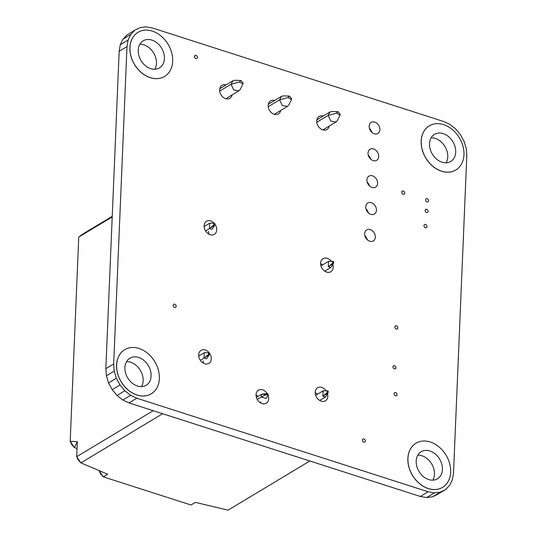 <?xml version="1.0" encoding="UTF-8"?>
<svg xmlns="http://www.w3.org/2000/svg" width="537" height="537" viewBox="0 0 537 537"><rect width="100%" height="100%" fill="white"/><g stroke="black" fill="none" stroke-linecap="round" stroke-linejoin="round"><path stroke-width="0.81" d="M126.524 361.643A15.801 12.009 -121 0 1 130.659 362.24A15.801 12.009 -121 0 1 141.546 386.62M137.418 386.016A15.801 12.009 -121 0 1 125.524 372.792A15.801 12.009 -121 0 1 129.873 358.192A15.801 12.009 -121 0 1 138.613 357.454A15.801 12.009 -121 0 1 150.501 370.684A15.801 12.009 -121 0 1 146.158 385.277A15.801 12.009 -121 0 1 137.418 386.016M138.989 348.466A25.749 19.567 -121 0 1 158.368 370.02A25.749 19.567 -121 0 1 151.286 393.809A25.749 19.567 -121 0 1 137.042 395.01A25.749 19.567 -121 0 1 117.663 373.457A25.749 19.567 -121 0 1 124.745 349.668A25.749 19.567 -121 0 1 138.989 348.466M124.712 349.688A25.749 19.567 59 0 0 124.678 349.708A25.749 19.567 59 0 0 117.596 373.497A25.749 19.567 59 0 0 136.975 395.051A25.749 19.567 59 0 0 151.219 393.843A25.749 19.567 59 0 0 151.253 393.829M139.828 44.276A15.801 12.009 -121 0 1 143.956 44.88A15.801 12.009 -121 0 1 154.851 69.253M150.716 68.655A15.801 12.009 -121 0 1 138.828 55.432A15.801 12.009 -121 0 1 143.171 40.832A15.801 12.009 -121 0 1 151.917 40.094A15.801 12.009 -121 0 1 163.805 53.317A15.801 12.009 -121 0 1 159.462 67.917A15.801 12.009 -121 0 1 150.716 68.655M152.293 31.099A25.749 19.567 -121 0 1 171.665 52.653A25.749 19.567 -121 0 1 164.584 76.442A25.749 19.567 -121 0 1 150.34 77.65A25.749 19.567 -121 0 1 130.968 56.096A25.749 19.567 -121 0 1 138.043 32.307A25.749 19.567 -121 0 1 152.293 31.099M138.016 32.327A25.749 19.567 59 0 0 137.982 32.348A25.749 19.567 59 0 0 130.9 56.137A25.749 19.567 59 0 0 150.273 77.684A25.749 19.567 59 0 0 164.523 76.482A25.749 19.567 59 0 0 164.557 76.462M431.11 137.808A15.801 12.009 -121 0 1 435.245 138.412A15.801 12.009 -121 0 1 446.133 162.785M442.005 162.187A15.801 12.009 -121 0 1 430.117 148.964A15.801 12.009 -121 0 1 434.46 134.364A15.801 12.009 -121 0 1 443.2 133.626A15.801 12.009 -121 0 1 455.087 146.849A15.801 12.009 -121 0 1 450.744 161.449A15.801 12.009 -121 0 1 442.005 162.187M443.575 124.631A25.749 19.567 -121 0 1 462.954 146.185A25.749 19.567 -121 0 1 455.873 169.974A25.749 19.567 -121 0 1 441.629 171.182A25.749 19.567 -121 0 1 422.25 149.628A25.749 19.567 -121 0 1 429.332 125.839A25.749 19.567 -121 0 1 443.575 124.631M429.298 125.859A25.749 19.567 59 0 0 429.264 125.88A25.749 19.567 59 0 0 422.183 149.669A25.749 19.567 59 0 0 441.562 171.222A25.749 19.567 59 0 0 455.806 170.014A25.749 19.567 59 0 0 455.839 169.994M417.813 455.175A15.801 12.009 -121 0 1 421.941 455.772A15.801 12.009 -121 0 1 432.829 480.152M428.701 479.554A15.801 12.009 -121 0 1 416.813 466.324A15.801 12.009 -121 0 1 421.156 451.731A15.801 12.009 -121 0 1 429.902 450.986A15.801 12.009 -121 0 1 441.79 464.216A15.801 12.009 -121 0 1 437.447 478.809A15.801 12.009 -121 0 1 428.701 479.554M430.278 441.998A25.749 19.567 -121 0 1 449.65 463.552A25.749 19.567 -121 0 1 442.569 487.341A25.749 19.567 -121 0 1 428.325 488.542A25.749 19.567 -121 0 1 408.952 466.989A25.749 19.567 -121 0 1 416.027 443.2A25.749 19.567 -121 0 1 430.278 441.998M416 443.22A25.749 19.567 59 0 0 415.967 443.24A25.749 19.567 59 0 0 408.885 467.029A25.749 19.567 59 0 0 428.257 488.583A25.749 19.567 59 0 0 442.508 487.381A25.749 19.567 59 0 0 442.542 487.361M403.2 194.307A1.786 1.356 -121 0 1 401.857 192.817A1.786 1.356 -121 0 1 402.347 191.165A1.786 1.356 -121 0 1 403.334 191.085A1.786 1.356 -121 0 1 404.676 192.575A1.786 1.356 -121 0 1 404.186 194.226A1.786 1.356 -121 0 1 403.2 194.307M363.784 442.173A1.786 1.356 -121 0 1 362.441 440.682A1.786 1.356 -121 0 1 362.931 439.031A1.786 1.356 -121 0 1 363.918 438.951A1.786 1.356 -121 0 1 365.261 440.441A1.786 1.356 -121 0 1 364.771 442.092A1.786 1.356 -121 0 1 363.784 442.173M426.989 201.946A1.786 1.356 -121 0 1 425.646 200.455A1.786 1.356 -121 0 1 426.136 198.804A1.786 1.356 -121 0 1 427.123 198.717A1.786 1.356 -121 0 1 428.466 200.214A1.786 1.356 -121 0 1 427.976 201.865A1.786 1.356 -121 0 1 426.989 201.946M174.592 307.453A1.786 1.356 -121 0 1 173.25 305.956A1.786 1.356 -121 0 1 173.74 304.304A1.786 1.356 -121 0 1 174.726 304.224A1.786 1.356 -121 0 1 176.076 305.721A1.786 1.356 -121 0 1 175.579 307.365A1.786 1.356 -121 0 1 174.592 307.453M195.851 58.573A1.786 1.356 -121 0 1 194.508 57.083A1.786 1.356 -121 0 1 194.998 55.432A1.786 1.356 -121 0 1 195.985 55.351A1.786 1.356 -121 0 1 197.327 56.841A1.786 1.356 -121 0 1 196.837 58.493A1.786 1.356 -121 0 1 195.851 58.573M394.406 368.919A1.786 1.356 -121 0 1 393.064 367.422A1.786 1.356 -121 0 1 393.554 365.778A1.786 1.356 -121 0 1 394.541 365.69A1.786 1.356 -121 0 1 395.883 367.187A1.786 1.356 -121 0 1 395.393 368.838A1.786 1.356 -121 0 1 394.406 368.919M425.418 227.708A1.786 1.356 -121 0 1 424.076 226.218A1.786 1.356 -121 0 1 424.566 224.567A1.786 1.356 -121 0 1 425.552 224.479A1.786 1.356 -121 0 1 426.895 225.976A1.786 1.356 -121 0 1 426.405 227.628A1.786 1.356 -121 0 1 425.418 227.708M395.494 395.803A1.786 1.356 -121 0 1 394.151 394.312A1.786 1.356 -121 0 1 394.641 392.661A1.786 1.356 -121 0 1 395.628 392.574A1.786 1.356 -121 0 1 396.971 394.071A1.786 1.356 -121 0 1 396.481 395.722A1.786 1.356 -121 0 1 395.494 395.803M426.546 212.524A1.786 1.356 -121 0 1 425.203 211.034A1.786 1.356 -121 0 1 425.693 209.383A1.786 1.356 -121 0 1 426.68 209.296A1.786 1.356 -121 0 1 428.023 210.793A1.786 1.356 -121 0 1 427.533 212.444A1.786 1.356 -121 0 1 426.546 212.524M396.272 329.047A1.786 1.356 -121 0 1 394.93 327.55A1.786 1.356 -121 0 1 395.42 325.905A1.786 1.356 -121 0 1 396.407 325.818A1.786 1.356 -121 0 1 397.756 327.315A1.786 1.356 -121 0 1 397.259 328.966A1.786 1.356 -121 0 1 396.272 329.047M332.859 264.439A7.605 5.779 -121 0 1 330.839 271.729A7.605 5.779 -121 0 1 326.63 272.084A7.605 5.779 -121 0 1 320.904 265.714A7.605 5.779 -121 0 1 322.999 258.686A7.605 5.779 -121 0 1 327.208 258.331A7.605 5.779 -121 0 1 331.269 261.331M214.74 223.902A7.605 5.779 -121 0 1 214.323 234.313A7.605 5.779 -121 0 1 210.115 234.669A7.605 5.779 -121 0 1 204.396 228.299A7.605 5.779 -121 0 1 206.483 221.271A7.605 5.779 -121 0 1 210.692 220.915A7.605 5.779 -121 0 1 214.189 223.244M327.53 393.775A7.605 5.779 -121 0 1 325.429 400.79A7.605 5.779 -121 0 1 321.22 401.146A7.605 5.779 -121 0 1 315.501 394.776A7.605 5.779 -121 0 1 317.589 387.748A7.605 5.779 -121 0 1 321.797 387.392A7.605 5.779 -121 0 1 326.16 390.815M209.329 352.957A7.605 5.779 -121 0 1 208.92 363.374A7.605 5.779 -121 0 1 204.711 363.73A7.605 5.779 -121 0 1 198.985 357.36A7.605 5.779 -121 0 1 201.073 350.332A7.605 5.779 -121 0 1 205.282 349.976A7.605 5.779 -121 0 1 209.262 352.876M268.077 395.292A7.605 5.779 -121 0 1 266.285 403.24A7.605 5.779 -121 0 1 262.076 403.596A7.605 5.779 -121 0 1 256.357 397.226A7.605 5.779 -121 0 1 258.445 390.198A7.605 5.779 -121 0 1 262.653 389.842A7.605 5.779 -121 0 1 267.406 393.883M369.745 241.22A6.437 4.893 -121 0 1 364.905 235.83A6.437 4.893 -121 0 1 366.67 229.883A6.437 4.893 -121 0 1 370.235 229.581A6.437 4.893 -121 0 1 375.081 234.971A6.437 4.893 -121 0 1 373.309 240.918A6.437 4.893 -121 0 1 369.745 241.22M374.249 133.74A6.437 4.893 -121 0 1 369.409 128.35A6.437 4.893 -121 0 1 371.174 122.402A6.437 4.893 -121 0 1 374.739 122.1A6.437 4.893 -121 0 1 379.585 127.491A6.437 4.893 -121 0 1 377.813 133.438A6.437 4.893 -121 0 1 374.249 133.74M373.128 160.61A6.437 4.893 -121 0 1 368.281 155.22A6.437 4.893 -121 0 1 370.053 149.273A6.437 4.893 -121 0 1 373.611 148.971A6.437 4.893 -121 0 1 378.457 154.361A6.437 4.893 -121 0 1 376.685 160.308A6.437 4.893 -121 0 1 373.128 160.61M372 187.48A6.437 4.893 -121 0 1 367.154 182.09A6.437 4.893 -121 0 1 368.926 176.143A6.437 4.893 -121 0 1 372.483 175.841A6.437 4.893 -121 0 1 377.33 181.231A6.437 4.893 -121 0 1 375.558 187.178A6.437 4.893 -121 0 1 372 187.48M370.872 214.35A6.437 4.893 -121 0 1 366.026 208.96A6.437 4.893 -121 0 1 367.798 203.013A6.437 4.893 -121 0 1 371.362 202.711A6.437 4.893 -121 0 1 376.202 208.101A6.437 4.893 -121 0 1 374.437 214.048A6.437 4.893 -121 0 1 370.872 214.35M329.221 126.088A7.605 5.779 -121 0 1 326.959 129.498A7.605 5.779 -121 0 1 322.75 129.853A7.605 5.779 -121 0 1 317.031 123.483A7.605 5.779 -121 0 1 319.119 116.455A7.605 5.779 -121 0 1 323.193 116.059M280.676 110.501A7.605 5.779 -121 0 1 278.414 113.911A7.605 5.779 -121 0 1 274.206 114.267A7.605 5.779 -121 0 1 268.48 107.897A7.605 5.779 -121 0 1 270.574 100.869A7.605 5.779 -121 0 1 274.642 100.473M232.125 94.915A7.605 5.779 -121 0 1 229.87 98.318A7.605 5.779 -121 0 1 225.661 98.674A7.605 5.779 -121 0 1 219.935 92.31A7.605 5.779 -121 0 1 222.023 85.282A7.605 5.779 -121 0 1 226.097 84.88M128.095 40.04L126.98 46.618L113.676 363.985L114.213 371.094L116.375 378.249L119.999 384.969L124.853 390.782L130.598 395.306L136.841 398.226L428.123 491.758L434.446 492.872L440.414 492.114L445.616 489.522L449.704 485.28L452.396 479.682L453.51 473.104L466.807 155.737L466.27 148.628L464.116 141.473L460.484 134.753L455.631 128.94L449.892 124.416L443.643 121.496L152.36 27.964L146.037 26.85L140.076 27.615L134.868 30.2L130.786 34.442L128.095 40.04L120.261 44.746L119.154 51.324L105.849 368.691L113.676 363.985M325.409 271.554A7.605 5.779 59 0 0 325.368 270.802M322.509 264.983A7.605 5.779 59 0 0 320.602 263.56M208.893 234.145A7.605 5.779 59 0 0 208.443 231.487M204.443 226.352A7.605 5.779 59 0 0 204.087 226.151M319.998 400.615A7.605 5.779 59 0 0 319.992 400.26M317.354 394.299A7.605 5.779 59 0 0 315.192 392.621M203.489 363.207A7.605 5.779 59 0 0 203.14 360.898M199.361 355.628A7.605 5.779 59 0 0 198.677 355.212M260.854 403.072A7.605 5.779 59 0 0 260.767 401.924M257.908 396.447A7.605 5.779 59 0 0 256.048 395.071M367.268 239.73A6.437 4.893 59 0 0 364.885 235.777M371.772 132.25A6.437 4.893 59 0 0 369.396 128.296M370.644 159.12A6.437 4.893 59 0 0 368.268 155.166M369.516 185.99A6.437 4.893 59 0 0 367.14 182.036M368.389 212.86A6.437 4.893 59 0 0 366.012 208.906M126.98 46.618L119.154 51.324M130.786 34.442L122.96 39.147L120.261 44.746M134.868 30.2L127.041 34.905L122.96 39.147M445.616 489.522L437.789 494.228L432.587 496.819L440.414 492.114M434.446 492.872L426.62 497.577L432.587 496.819M428.123 491.758L420.296 496.463L426.62 497.577M136.841 398.226L129.014 402.931L420.296 496.463M130.598 395.306L122.772 400.011L129.014 402.931M124.853 390.782L117.026 395.487L122.772 400.011M119.999 384.969L112.173 389.674L117.026 395.487M116.375 378.249L108.548 382.955L112.173 389.674M114.213 371.094L106.386 375.799L108.548 382.955M105.849 368.691L106.386 375.799M242.939 83.906L240.314 89.283L238.945 90.813L233.709 89.968L231.071 84.242L232.91 80.785L234.904 80.288L240.885 80.49L243.12 83.175L242.939 83.906L239.428 81.993L240.885 80.49M291.49 99.499L288.866 104.876L287.49 106.4L282.261 105.554L279.623 99.828L281.455 96.371L283.455 95.875L289.43 96.076L291.665 98.768L291.49 99.499L287.973 97.58L289.43 96.076M340.035 115.086L337.411 120.463L336.041 121.993L330.805 121.14L328.167 115.415L330.007 111.958L332 111.461L337.981 111.669L340.216 114.354L340.035 115.086L336.524 113.166L337.981 111.669M198.724 356.011L204.248 352.688L204.02 358.085L200.341 360.3M208.457 352.641L209.329 352.896L209.255 354.742L206.591 358.823L204.02 358.085L208.376 354.487L208.457 352.641L204.248 352.688M204.02 358.085L209.255 354.742L208.376 354.487M257.27 399.454L261.358 396.997L266.312 398.588L268.252 394.151L266.56 393.608L266.493 394.547L268.185 395.091M261.358 396.997L266.493 394.547L261.559 394.245L261.358 396.997M256.391 397.36L261.559 394.245L266.56 393.608M320.965 265.909L328.516 261.365L328.295 266.761L332.651 263.164L332.725 261.318L333.605 261.573L333.524 263.419L332.651 263.164M328.516 261.365L332.725 261.318M330.859 267.5L333.524 263.419L328.295 266.761L330.859 267.5L324.764 271.165M112.233 216.317L83.349 233.689L78.751 237.065L112.206 216.948M153.186 410.691L76.697 456.685L77.321 441.676L70.193 441.293L78.751 237.065M309.836 460.994L228.077 510.15L195.387 502.377L191.004 505.008L103.299 476.849L107.675 474.211L80.892 462.887L162.644 413.725M80.892 462.887L76.697 456.685L78.14 459.873L80.892 462.887M70.193 441.293L71.636 444.482L74.388 447.496L70.193 441.293M77.321 441.676L74.388 447.496L77.033 448.617M99.157 470.613L103.299 476.849L100.547 473.835L99.103 470.587M204.1 226.554L209.672 223.204L209.45 228.601L205.557 230.944M209.672 223.204L213.88 223.157L213.807 225.003L209.45 228.601L212.014 229.339L214.679 225.258L214.76 223.412L213.88 223.157M209.45 228.601L214.679 225.258L213.807 225.003M315.662 395.319L323.093 390.849L322.865 396.246L325.435 396.984L319.69 400.441M323.093 390.849L327.302 390.802L327.221 392.648L322.865 396.246L328.1 392.903L327.221 392.648M325.435 396.984L328.1 392.903L328.174 391.057L327.302 390.802M219.693 91.082L231.071 84.242L239.428 81.993M268.238 106.675L279.623 99.828L287.973 97.58M316.783 122.261L328.167 115.415L336.524 113.166M219.767 88.686L232.91 80.785M268.312 104.279L281.455 96.371M316.857 119.865L330.007 111.958M225.795 98.721L238.945 90.813M274.347 114.307L287.49 106.4M322.891 129.894L336.041 121.993"/></g></svg>
